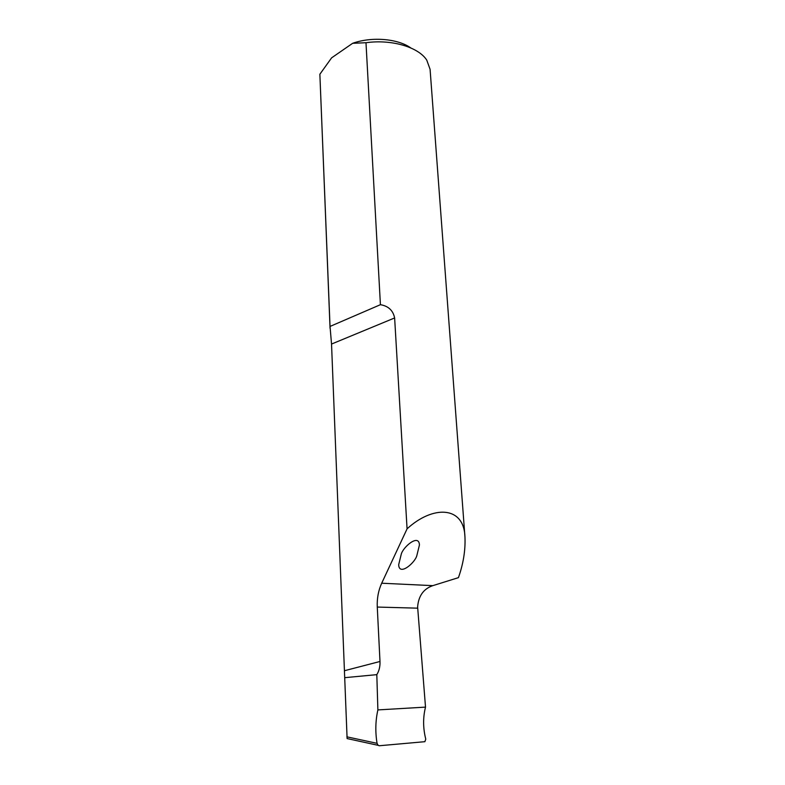 <?xml version="1.0" encoding="UTF-8"?>
<svg xmlns="http://www.w3.org/2000/svg" width="785" height="785" viewBox="0 0 785 785"><rect width="100%" height="100%" fill="white"/><g stroke="black" fill="none" stroke-linecap="round" stroke-linejoin="round"><path stroke-width="1.18" d="M401.213 554.377C402.803 547.194 419.033 533.221 419.425 545.026L416.855 555.515C415.255 562.629 399.045 576.582 398.682 564.709L401.213 554.377M331.623 57.835L352.642 43.303L365.987 42.724C391.705 39.093 418.591 47.159 426.765 60.141L430.082 69.306L464.975 537.372C464.18 505.275 432.358 505.471 407.072 528.845L394.629 317.954C393.099 310.458 388.369 306.032 380.421 304.688L330.034 326.432L319.868 74.232L331.623 57.835M410.741 47.905C397.838 38.622 371.668 36.444 352.642 43.303M380.421 304.688L365.987 42.724M425.509 707.118C422.919 717.529 422.997 728.205 425.764 739.136L424.871 741.688L379.243 745.75L378.115 745.318L377.055 743.336C375.191 731.865 375.465 720.728 377.879 709.915L425.509 707.118L417.62 606.923C418.513 595.913 423.566 588.819 432.79 585.659L458.43 577.652C463.317 563.797 465.495 550.363 464.975 537.372M347.549 738.665L378.115 745.318M330.034 326.432L331.535 344.056L347.107 738.567M330.053 328.307L319.868 74.232M407.072 528.845L381.696 583.216C378.38 590.477 376.908 598.425 377.271 607.06L379.989 661.48L344.772 670.635M377.879 709.915L376.81 674.649C379.126 670.93 380.185 666.534 379.989 661.48M376.81 674.649L344.762 677.671M331.535 344.056L394.629 317.954M417.708 608.169L377.271 607.06M432.82 585.649L381.696 583.216M377.055 743.336L346.891 736.83"/></g></svg>
